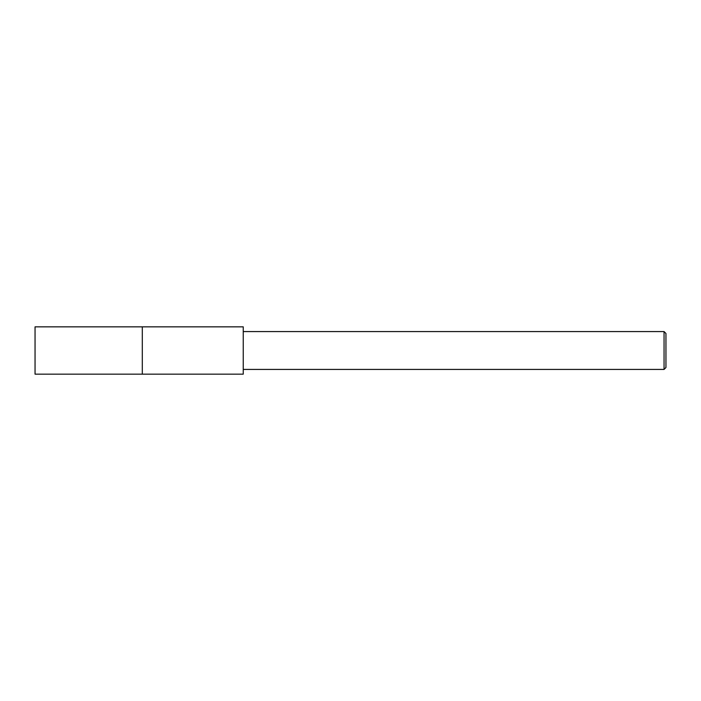 <?xml version="1.0" encoding="UTF-8"?>
<svg xmlns="http://www.w3.org/2000/svg" width="701" height="701" viewBox="0 0 701 701"><rect width="100%" height="100%" fill="white"/><g stroke="black" fill="none" stroke-linecap="round" stroke-linejoin="round"><path stroke-width="1.05" d="M142.303 374.159L142.303 326.841L243.247 326.841L243.247 374.159L142.303 374.159L142.303 326.841L142.303 374.159L35.05 374.159L35.05 326.841L142.303 326.841M664.057 369.427L664.057 331.573L665.95 333.466L665.95 367.534L664.057 369.427L243.247 369.427M243.247 331.573L664.057 331.573"/></g></svg>
